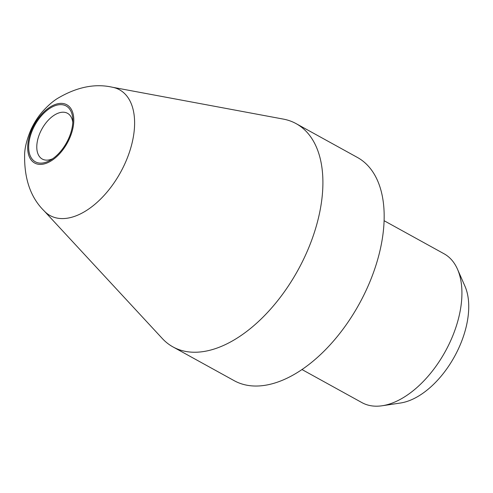 <?xml version="1.0" encoding="UTF-8"?>
<svg xmlns="http://www.w3.org/2000/svg" width="493" height="493" viewBox="0 0 493 493"><rect width="100%" height="100%" fill="white"/><g stroke="black" fill="none" stroke-linecap="round" stroke-linejoin="round"><path stroke-width="0.74" d="M52.726 158.709A26.123 14.833 118.9 0 1 42.269 159.048A26.123 14.833 118.9 0 1 41.905 129.012A26.123 14.833 118.9 0 1 67.51 113.298A26.123 14.833 118.9 0 1 72.798 122.319M72.619 124.513A31.872 18.093 118.9 0 1 50.526 160.126A31.872 18.093 118.9 0 1 28.656 147.228A31.872 18.093 118.9 0 1 50.249 108.084A31.872 18.093 118.9 0 1 72.822 119.707A31.872 18.093 118.9 0 1 72.619 124.513M73.574 124.1A33.265 18.888 118.9 0 1 36.525 163.824A33.265 18.888 118.9 0 1 42.139 113.741A33.265 18.888 118.9 0 1 73.574 124.1M112.17 87.199A71.836 40.783 118.9 0 1 112.318 87.224L283.346 119.103A127.49 72.385 118.9 0 1 296.12 123.638A127.49 72.385 118.9 0 1 322.028 197.767A127.49 72.385 118.9 0 1 263.12 317.036A127.49 72.385 118.9 0 1 172.963 346.906A127.49 72.385 118.9 0 1 162.308 338.518L44.117 210.856C30.437 197.385 23.947 178.219 24.65 153.354C25.063 146.433 27.22 138.397 31.127 129.252C34.448 122.264 38.312 116.305 42.718 111.369C47.519 106.038 52.252 101.854 56.905 98.816C76.292 87.132 94.761 83.268 112.318 87.224L112.318 87.224A71.836 40.783 118.9 0 1 134.114 131.551A71.836 40.783 118.9 0 1 96.486 202.919A71.836 40.783 118.9 0 1 44.13 210.868A71.836 40.783 118.9 0 1 44.117 210.856M296.12 123.638L357.382 157.433A127.49 72.385 118.9 0 1 383.295 231.562A127.49 72.385 118.9 0 1 324.382 350.831A127.49 72.385 118.9 0 1 234.224 380.701L172.963 346.906M384.096 220.704L444.07 253.784A84.993 48.252 118.9 0 1 457.498 269.221A84.993 48.252 118.9 0 1 461.343 303.201A84.993 48.252 118.9 0 1 382.18 405.757A84.993 48.252 118.9 0 1 361.961 402.627L301.993 369.547M457.498 269.221L464.948 286.18A72.724 41.289 118.9 0 1 468.239 315.261A72.724 41.289 118.9 0 1 400.507 403.009L382.18 405.757"/></g></svg>
